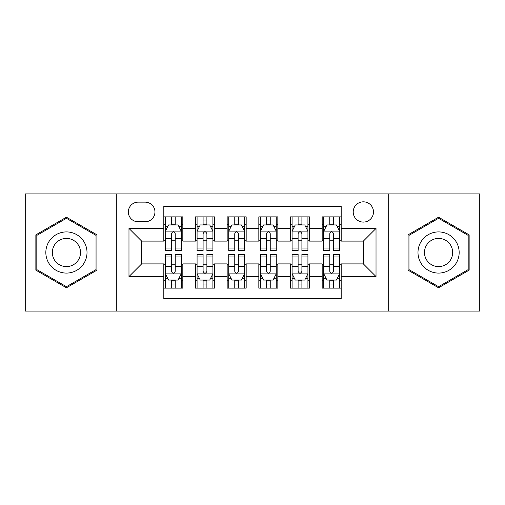 <?xml version="1.0" encoding="UTF-8"?>
<svg xmlns="http://www.w3.org/2000/svg" width="505" height="505" viewBox="0 0 505 505"><rect width="100%" height="100%" fill="white"/><g stroke="black" fill="none" stroke-linecap="round" stroke-linejoin="round"><path stroke-width="0.76" d="M363.354 201.823A10.138 10.138 0 0 0 353.216 211.961A10.138 10.138 0 0 0 363.354 222.093A10.138 10.138 0 0 0 373.492 211.961A10.138 10.138 0 0 0 363.354 201.823M388.692 311.093L479.75 311.093L479.75 193.907L388.692 193.907L388.692 311.093L116.308 311.093L116.308 193.907L25.25 193.907L25.25 311.093L116.308 311.093M341.184 216.866L322.177 216.866L322.177 228.43L309.508 228.43L309.508 241.1L322.177 241.1L322.177 228.43M309.508 228.43L309.508 216.866L290.508 216.866L290.508 228.43L277.838 228.43L277.838 241.1L290.508 241.1L290.508 228.43M277.838 228.43L277.838 216.866L258.831 216.866L258.831 228.43L246.169 228.43L246.169 241.1L258.831 241.1L258.831 228.43M246.169 228.43L246.169 216.866L227.162 216.866L227.162 228.43L214.492 228.43L214.492 241.1L227.162 241.1L227.162 228.43M214.492 228.43L214.492 216.866L195.492 216.866L195.492 241.1L182.823 241.1L182.823 216.866L163.816 216.866M163.816 288.134L182.823 288.134L182.823 263.9L195.492 263.9L195.492 288.134L214.492 288.134L214.492 263.9L227.162 263.9L227.162 276.57L214.492 276.57M227.162 276.57L227.162 288.134L246.169 288.134L246.169 263.9L258.831 263.9L258.831 276.57L246.169 276.57M258.831 276.57L258.831 288.134L277.838 288.134L277.838 263.9L290.508 263.9L290.508 276.57L277.838 276.57M290.508 276.57L290.508 288.134L309.508 288.134L309.508 263.9L322.177 263.9L322.177 276.57L309.508 276.57M138.162 221.777L145.131 221.777A9.816 9.816 0 0 0 154.947 211.961A9.816 9.816 0 0 0 145.131 202.139L138.162 202.139A9.816 9.816 0 0 0 128.346 211.961A9.816 9.816 0 0 0 138.162 221.777M388.692 193.907L116.308 193.907M341.184 228.43L341.184 206.261L163.816 206.261L163.816 241.1L141.646 241.1L141.646 263.9L163.816 263.9L163.816 298.739L341.184 298.739L341.184 263.9L363.354 263.9L363.354 241.1L341.184 241.1L341.184 228.43L376.023 228.43L376.023 276.57L341.184 276.57M163.816 276.57L128.977 276.57L128.977 228.43L163.816 228.43M322.177 276.57L322.177 288.134L341.184 288.134M163.816 224.788L165.4 224.788M171.416 224.788L175.216 224.788M181.238 224.788L182.823 224.788M163.816 240.784L165.4 240.784M171.416 240.784L175.216 240.784M181.238 240.784L182.823 240.784M163.816 264.216L165.4 264.216M171.416 264.216L175.216 264.216M181.238 264.216L182.823 264.216M163.816 280.212L165.4 280.212M171.416 280.212L175.216 280.212M181.238 280.212L182.823 280.212M195.492 240.784L197.076 240.784M203.092 240.784L206.892 240.784M212.908 240.784L214.492 240.784M195.492 224.788L197.076 224.788M203.092 224.788L206.892 224.788M212.908 224.788L214.492 224.788M195.492 264.216L197.076 264.216M203.092 264.216L206.892 264.216M212.908 264.216L214.492 264.216M195.492 280.212L197.076 280.212M203.092 280.212L206.892 280.212M212.908 280.212L214.492 280.212M227.162 264.216L228.746 264.216M234.762 264.216L238.562 264.216M244.584 264.216L246.169 264.216M227.162 280.212L228.746 280.212M234.762 280.212L238.562 280.212M244.584 280.212L246.169 280.212M227.162 224.788L228.746 224.788M234.762 224.788L238.562 224.788M244.584 224.788L246.169 224.788M227.162 240.784L228.746 240.784M234.762 240.784L238.562 240.784M244.584 240.784L246.169 240.784M258.831 264.216L260.416 264.216M266.438 264.216L270.238 264.216M276.254 264.216L277.838 264.216M258.831 280.212L260.416 280.212M266.438 280.212L270.238 280.212M276.254 280.212L277.838 280.212M258.831 224.788L260.416 224.788M266.438 224.788L270.238 224.788M276.254 224.788L277.838 224.788M258.831 240.784L260.416 240.784M266.438 240.784L270.238 240.784M276.254 240.784L277.838 240.784M290.508 264.216L292.092 264.216M298.108 264.216L301.908 264.216M307.924 264.216L309.508 264.216M290.508 280.212L292.092 280.212M298.108 280.212L301.908 280.212M307.924 280.212L309.508 280.212M290.508 224.788L292.092 224.788M298.108 224.788L301.908 224.788M307.924 224.788L309.508 224.788M290.508 240.784L292.092 240.784M298.108 240.784L301.908 240.784M307.924 240.784L309.508 240.784M322.177 264.216L323.762 264.216M329.784 264.216L333.584 264.216M339.6 264.216L341.184 264.216M322.177 280.212L323.762 280.212M329.784 280.212L333.584 280.212M339.6 280.212L341.184 280.212M322.177 224.788L323.762 224.788M329.784 224.788L333.584 224.788M339.6 224.788L341.184 224.788M322.177 240.784L323.762 240.784M329.784 240.784L333.584 240.784M339.6 240.784L341.184 240.784M141.646 241.1L128.977 228.43M141.646 263.9L128.977 276.57M376.023 228.43L363.354 241.1M376.023 276.57L363.354 263.9M66.426 287.793L96.985 270.143L96.985 234.857L66.426 217.207L35.861 234.857L35.861 270.143L66.426 287.793M469.139 234.857L438.574 217.207L408.015 234.857L408.015 270.143L438.574 287.793L469.139 270.143L469.139 234.857M175.216 220.988L171.416 220.988M181.238 248.018L175.216 248.018L175.216 250.6L181.238 250.6L181.238 231.277L178.069 224.946L168.569 224.946L165.4 231.277L165.4 250.6L171.416 250.6L171.416 248.018L165.4 248.018M165.4 231.277L165.4 216.866M181.238 231.277L181.238 216.866M171.416 224.946L171.416 216.866M175.216 216.866L175.216 224.946M175.216 248.018L175.216 233.657C173.954 231.214 172.685 231.214 171.416 233.657L171.416 248.018M171.416 284.012L175.216 284.012M165.4 256.982L171.416 256.982L171.416 254.4L165.4 254.4L165.4 273.723L168.569 280.054L178.069 280.054L181.238 273.723L181.238 254.4L175.216 254.4L175.216 256.982L181.238 256.982M181.238 273.723L181.238 288.134M165.4 273.723L165.4 288.134M175.216 280.054L175.216 288.134M171.416 288.134L171.416 280.054M171.416 256.982L171.416 271.343C172.685 273.786 173.954 273.786 175.216 271.343L175.216 256.982M66.426 231.915A20.585 20.585 0 0 0 45.835 252.5A20.585 20.585 0 0 0 66.426 273.085A20.585 20.585 0 0 0 87.011 252.5A20.585 20.585 0 0 0 66.426 231.915M66.426 238.404A14.096 14.096 0 0 0 52.331 252.5A14.096 14.096 0 0 0 66.426 266.596A14.096 14.096 0 0 0 80.516 252.5A14.096 14.096 0 0 0 66.426 238.404M96.038 269.601L66.426 286.695L36.808 269.601L36.808 235.399L66.426 218.305L96.038 235.399L96.038 269.601M420.747 242.204A20.585 20.585 0 0 0 428.284 270.327A20.585 20.585 0 0 0 456.406 262.796A20.585 20.585 0 0 0 448.869 234.673A20.585 20.585 0 0 0 420.747 242.204M426.372 245.455A14.096 14.096 0 0 0 431.529 264.708A14.096 14.096 0 0 0 450.782 259.545A14.096 14.096 0 0 0 445.625 240.292A14.096 14.096 0 0 0 426.372 245.455M468.192 235.399L468.192 269.601L438.574 286.695L408.962 269.601L408.962 235.399L438.574 218.305L468.192 235.399M206.892 220.988L203.092 220.988M212.908 248.018L206.892 248.018L206.892 250.6L212.908 250.6L212.908 231.277L209.739 224.946L200.239 224.946L197.076 231.277L197.076 250.6L203.092 250.6L203.092 248.018L197.076 248.018M197.076 231.277L197.076 216.866M212.908 231.277L212.908 216.866M203.092 224.946L203.092 216.866M206.892 216.866L206.892 224.946M206.892 248.018L206.892 233.657C205.623 231.214 204.361 231.214 203.092 233.657L203.092 248.018M238.562 220.988L234.762 220.988M244.584 248.018L238.562 248.018L238.562 250.6L244.584 250.6L244.584 231.277L241.415 224.946L231.915 224.946L228.746 231.277L228.746 250.6L234.762 250.6L234.762 248.018L228.746 248.018M228.746 231.277L228.746 216.866M244.584 231.277L244.584 216.866M234.762 224.946L234.762 216.866M238.562 216.866L238.562 224.946M238.562 248.018L238.562 233.657C237.299 231.214 236.031 231.214 234.762 233.657L234.762 248.018M270.238 220.988L266.438 220.988M276.254 248.018L270.238 248.018L270.238 250.6L276.254 250.6L276.254 231.277L273.085 224.946L263.585 224.946L260.416 231.277L260.416 250.6L266.438 250.6L266.438 248.018L260.416 248.018M260.416 231.277L260.416 216.866M276.254 231.277L276.254 216.866M266.438 224.946L266.438 216.866M270.238 216.866L270.238 224.946M270.238 248.018L270.238 233.657C268.969 231.214 267.707 231.214 266.438 233.657L266.438 248.018M301.908 220.988L298.108 220.988M307.924 248.018L301.908 248.018L301.908 250.6L307.924 250.6L307.924 231.277L304.761 224.946L295.261 224.946L292.092 231.277L292.092 250.6L298.108 250.6L298.108 248.018L292.092 248.018M292.092 231.277L292.092 216.866M307.924 231.277L307.924 216.866M298.108 224.946L298.108 216.866M301.908 216.866L301.908 224.946M301.908 248.018L301.908 233.657C300.645 231.214 299.377 231.214 298.108 233.657L298.108 248.018M203.092 284.012L206.892 284.012M197.076 256.982L203.092 256.982L203.092 254.4L197.076 254.4L197.076 273.723L200.239 280.054L209.739 280.054L212.908 273.723L212.908 254.4L206.892 254.4L206.892 256.982L212.908 256.982M212.908 273.723L212.908 288.134M197.076 273.723L197.076 288.134M206.892 280.054L206.892 288.134M203.092 288.134L203.092 280.054M203.092 256.982L203.092 271.343C204.355 273.786 205.623 273.786 206.892 271.343L206.892 256.982M234.762 284.012L238.562 284.012M228.746 256.982L234.762 256.982L234.762 254.4L228.746 254.4L228.746 273.723L231.915 280.054L241.415 280.054L244.584 273.723L244.584 254.4L238.562 254.4L238.562 256.982L244.584 256.982M244.584 273.723L244.584 288.134M228.746 273.723L228.746 288.134M238.562 280.054L238.562 288.134M234.762 288.134L234.762 280.054M234.762 256.982L234.762 271.343C236.031 273.786 237.293 273.786 238.562 271.343L238.562 256.982M266.438 284.012L270.238 284.012M260.416 256.982L266.438 256.982L266.438 254.4L260.416 254.4L260.416 273.723L263.585 280.054L273.085 280.054L276.254 273.723L276.254 254.4L270.238 254.4L270.238 256.982L276.254 256.982M276.254 273.723L276.254 288.134M260.416 273.723L260.416 288.134M270.238 280.054L270.238 288.134M266.438 288.134L266.438 280.054M266.438 256.982L266.438 271.343C267.7 273.786 268.969 273.786 270.238 271.343L270.238 256.982M298.108 284.012L301.908 284.012M292.092 256.982L298.108 256.982L298.108 254.4L292.092 254.4L292.092 273.723L295.261 280.054L304.761 280.054L307.924 273.723L307.924 254.4L301.908 254.4L301.908 256.982L307.924 256.982M307.924 273.723L307.924 288.134M292.092 273.723L292.092 288.134M301.908 280.054L301.908 288.134M298.108 288.134L298.108 280.054M298.108 256.982L298.108 271.343C299.377 273.786 300.639 273.786 301.908 271.343L301.908 256.982M333.584 220.988L329.784 220.988M339.6 248.018L333.584 248.018L333.584 250.6L339.6 250.6L339.6 231.277L336.431 224.946L326.931 224.946L323.762 231.277L323.762 250.6L329.784 250.6L329.784 248.018L323.762 248.018M323.762 231.277L323.762 216.866M339.6 231.277L339.6 216.866M329.784 224.946L329.784 216.866M333.584 216.866L333.584 224.946M333.584 248.018L333.584 233.657C332.315 231.214 331.046 231.214 329.784 233.657L329.784 248.018M329.784 284.012L333.584 284.012M323.762 256.982L329.784 256.982L329.784 254.4L323.762 254.4L323.762 273.723L326.931 280.054L336.431 280.054L339.6 273.723L339.6 254.4L333.584 254.4L333.584 256.982L339.6 256.982M339.6 273.723L339.6 288.134M323.762 273.723L323.762 288.134M333.584 280.054L333.584 288.134M329.784 288.134L329.784 280.054M329.784 256.982L329.784 271.343C331.046 273.786 332.315 273.786 333.584 271.343L333.584 256.982M195.492 276.57L182.823 276.57M195.492 228.43L182.823 228.43M181.156 231.12L165.482 231.12M165.4 226.688L167.698 226.688M178.94 226.688L181.238 226.688M171.416 238.619L165.4 238.619M181.238 238.619L175.216 238.619M175.216 223.002L171.416 223.002M165.482 273.88L181.156 273.88M181.238 278.312L178.94 278.312M167.698 278.312L165.4 278.312M175.216 266.381L181.238 266.381M165.4 266.381L171.416 266.381M171.416 281.998L175.216 281.998M212.832 231.12L197.152 231.12M197.076 226.688L199.368 226.688M210.617 226.688L212.908 226.688M203.092 238.619L197.076 238.619M212.908 238.619L206.892 238.619M206.892 223.002L203.092 223.002M244.502 231.12L228.822 231.12M228.746 226.688L231.044 226.688M242.286 226.688L244.584 226.688M234.762 238.619L228.746 238.619M244.584 238.619L238.562 238.619M238.562 223.002L234.762 223.002M276.178 231.12L260.498 231.12M260.416 226.688L262.714 226.688M273.956 226.688L276.254 226.688M266.438 238.619L260.416 238.619M276.254 238.619L270.238 238.619M270.238 223.002L266.438 223.002M307.848 231.12L292.168 231.12M292.092 226.688L294.383 226.688M305.632 226.688L307.924 226.688M298.108 238.619L292.092 238.619M307.924 238.619L301.908 238.619M301.908 223.002L298.108 223.002M197.152 273.88L212.832 273.88M212.908 278.312L210.617 278.312M199.368 278.312L197.076 278.312M206.892 266.381L212.908 266.381M197.076 266.381L203.092 266.381M203.092 281.998L206.892 281.998M228.822 273.88L244.502 273.88M244.584 278.312L242.286 278.312M231.044 278.312L228.746 278.312M238.562 266.381L244.584 266.381M228.746 266.381L234.762 266.381M234.762 281.998L238.562 281.998M260.498 273.88L276.178 273.88M276.254 278.312L273.956 278.312M262.714 278.312L260.416 278.312M270.238 266.381L276.254 266.381M260.416 266.381L266.438 266.381M266.438 281.998L270.238 281.998M292.168 273.88L307.848 273.88M307.924 278.312L305.632 278.312M294.383 278.312L292.092 278.312M301.908 266.381L307.924 266.381M292.092 266.381L298.108 266.381M298.108 281.998L301.908 281.998M339.518 231.12L323.844 231.12M323.762 226.688L326.06 226.688M337.302 226.688L339.6 226.688M329.784 238.619L323.762 238.619M339.6 238.619L333.584 238.619M333.584 223.002L329.784 223.002M323.844 273.88L339.518 273.88M339.6 278.312L337.302 278.312M326.06 278.312L323.762 278.312M333.584 266.381L339.6 266.381M323.762 266.381L329.784 266.381M329.784 281.998L333.584 281.998"/></g></svg>

